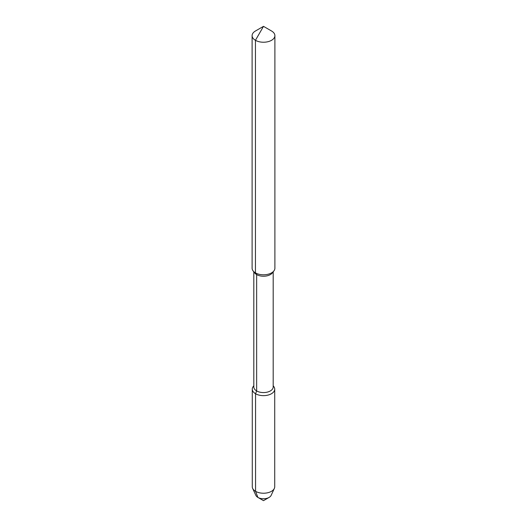 <?xml version="1.0" encoding="UTF-8"?>
<svg xmlns="http://www.w3.org/2000/svg" width="527" height="527" viewBox="0 0 527 527"><rect width="100%" height="100%" fill="white"/><g stroke="black" fill="none" stroke-linecap="round" stroke-linejoin="round"><path stroke-width="0.79" d="M271.557 31.001L263.5 26.35L271.557 31.001A11.396 6.581 0 0 1 274.896 35.652A11.396 6.581 0 0 1 271.557 40.302A11.396 6.581 180 0 1 259.139 41.732A11.396 6.581 180 0 1 252.104 35.652A11.396 6.581 180 0 1 255.443 31.001L263.5 26.35L255.443 40.302L255.443 272.874L256.649 274.593L256.649 390.935L255.562 393.741L255.562 491.335L257.907 497.422A7.905 4.565 180 0 1 255.858 495.373L252.657 488.424A11.225 6.482 180 0 1 252.275 486.75L252.275 389.157A11.225 6.482 0 0 0 259.205 395.145A11.225 6.482 0 0 0 271.438 393.741A11.225 6.482 0 0 0 274.725 389.157A11.225 6.482 0 0 0 273.744 386.508L273.184 385.79M274.896 35.652L274.896 268.223A11.396 6.581 180 0 1 273.902 270.904A11.396 6.581 180 0 1 271.557 272.874A11.396 6.581 180 0 1 253.098 270.904A11.396 6.581 180 0 1 252.104 268.223L252.104 35.652M273.902 270.904L272.34 272.92A9.684 5.593 0 0 1 270.351 274.593A9.684 5.593 180 0 1 254.66 272.92L253.098 270.904M253.816 271.833L253.816 386.983A9.684 5.593 180 0 0 259.791 392.147A9.684 5.593 180 0 0 270.351 390.935A9.684 5.593 0 0 0 273.184 386.983L273.184 271.833M253.816 385.79L253.256 386.508A11.225 6.482 0 0 0 252.275 389.157M252.657 488.424A11.225 6.482 180 0 0 260.588 493.008A11.225 6.482 180 0 0 271.438 491.335A11.225 6.482 0 0 0 274.343 488.424A11.225 6.482 0 0 0 274.725 486.75L274.725 389.157M255.443 31.001L263.5 26.35L255.443 40.302L255.443 272.874L256.649 274.593L256.649 390.935L255.562 393.741L255.562 491.335L257.907 497.422L263.5 500.65L269.093 497.422A7.905 4.565 180 0 1 257.907 497.422L263.5 500.65L269.093 497.422A7.905 4.565 0 0 0 271.142 495.373L274.343 488.424M263.5 500.65L257.907 497.422"/></g></svg>
